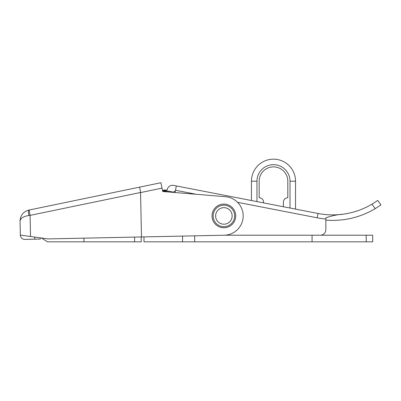 <?xml version="1.0" encoding="UTF-8"?>
<svg xmlns="http://www.w3.org/2000/svg" width="401" height="401" viewBox="0 0 401 401"><rect width="100%" height="100%" fill="white"/><g stroke="black" fill="none" stroke-linecap="round" stroke-linejoin="round"><path stroke-width="0.6" d="M160.906 182.731L162.024 188.124L140.55 192.57L139.653 187.132L160.906 182.731M140.545 192.49L30.08 215.372L30.521 236.495L47.985 238.911L224.294 235.217A19.288 19.288 0 0 0 243.166 216.525A19.288 19.288 0 0 0 225.482 196.711L162.726 191.508L162.024 188.124M30.521 236.495L20.341 235.081L20.05 221.106L20.341 235.081A4.411 4.411 0 0 0 24.842 239.397L34.762 239.191L34.717 237.076M141.703 236.946L143.979 236.901L143.979 241.833L182.555 241.833L182.555 236.089M141.483 236.951L140.55 192.57M28.832 210.084L139.653 187.132L28.832 210.084C23.298 211.678 20.371 215.352 20.05 221.106C20.371 215.352 23.298 211.678 28.832 210.084A5.509 0.987 -101.7 0 0 28.947 215.502C23.393 216.36 20.431 218.224 20.05 221.106M40.27 239.076L40.245 237.843L40.27 239.076L34.762 239.191M29.398 209.969A5.509 0.431 -101.7 0 0 30.08 215.372L28.947 215.502M196.194 194.285L175.503 190.259L175.072 192.475L173.899 192.249A5.509 5.509 0 0 0 174.184 191.272L175.292 191.342L175.072 192.475L170.23 191.538A22.045 22.045 0 0 0 162.701 191.382M194.68 235.838L194.68 241.833L312.063 241.833L312.063 235.217L224.094 235.217L320.329 235.217A5.509 5.509 0 0 0 325.843 229.708L325.843 220.114C343.497 221.452 359.958 217.638 375.221 208.67L380.95 204.911L375.221 208.67L371.998 204.174L377.737 200.43L380.95 204.911L377.737 200.43M371.998 204.174C363.095 209.407 353.527 212.741 343.301 214.169C337.291 214.605 331.472 215.823 325.843 217.828L325.843 219.006L325.843 217.828M175.503 190.259L176.345 185.934L318.043 213.477A77.152 77.152 0 0 0 343.301 214.169A77.152 77.152 0 0 1 318.043 213.477A77.152 77.152 0 0 0 343.301 214.169A77.152 77.152 0 0 1 318.043 213.477L317.201 217.803L237.557 202.325M176.345 185.934L173.638 185.407A5.509 5.509 0 0 0 167.177 189.763L167.122 190.059A19.839 19.839 0 0 0 162.485 190.35M325.843 229.708L325.843 219.006A81.563 81.563 0 0 1 317.201 217.803M231.151 225.292A11.85 11.85 0 0 0 233.252 208.67A11.85 11.85 0 0 0 216.625 206.57A11.85 11.85 0 0 0 214.53 223.192A11.85 11.85 0 0 0 231.151 225.292A11.85 11.85 0 0 0 233.252 208.67A11.85 11.85 0 0 0 216.625 206.57M218.821 209.397A8.266 8.266 0 0 0 217.357 220.996A8.266 8.266 0 0 0 228.956 222.46A8.266 8.266 0 0 0 230.42 210.866A8.266 8.266 0 0 0 218.821 209.397M162.535 190.595A19.288 19.288 0 0 1 168.31 191.252M312.063 235.217L372.684 235.217L372.684 241.833L312.063 241.833M194.68 241.833L182.555 241.833M141.227 236.956L141.227 241.833L134.611 241.833L134.611 237.096M41.554 238.024L47.539 241.833L134.611 241.833M83.914 241.833L83.914 238.159M259.161 197.743A4.411 4.411 0 0 1 263.567 202.154L263.567 202.886L263.567 202.154A4.411 4.411 0 0 0 259.161 197.743L259.161 181.212A14.331 14.331 0 0 1 273.487 166.881A14.331 14.331 0 0 1 287.818 181.212L287.818 197.743A4.411 4.411 0 0 0 283.407 202.154L283.407 206.746M251.442 200.53L251.442 181.212A22.045 22.045 0 0 1 273.487 159.167A22.045 22.045 0 0 1 295.532 181.212L295.532 209.101L295.532 181.212L290.018 181.212A16.531 16.531 0 0 0 273.487 164.681A16.531 16.531 0 0 0 256.956 181.212L256.956 201.603M259.161 181.212A14.331 14.331 0 0 1 273.487 166.881A14.331 14.331 0 0 1 287.818 181.212L287.818 197.743M230.475 224.42A10.747 10.747 0 0 0 232.38 209.342A10.747 10.747 0 0 0 217.302 207.437A10.747 10.747 0 0 0 215.397 222.515A10.747 10.747 0 0 0 230.475 224.42M366.213 241.833L366.213 235.217M256.956 181.212L251.442 181.212A22.045 22.045 0 0 1 273.487 159.167A22.045 22.045 0 0 1 295.532 181.212M290.018 208.029L290.018 181.212"/></g></svg>

